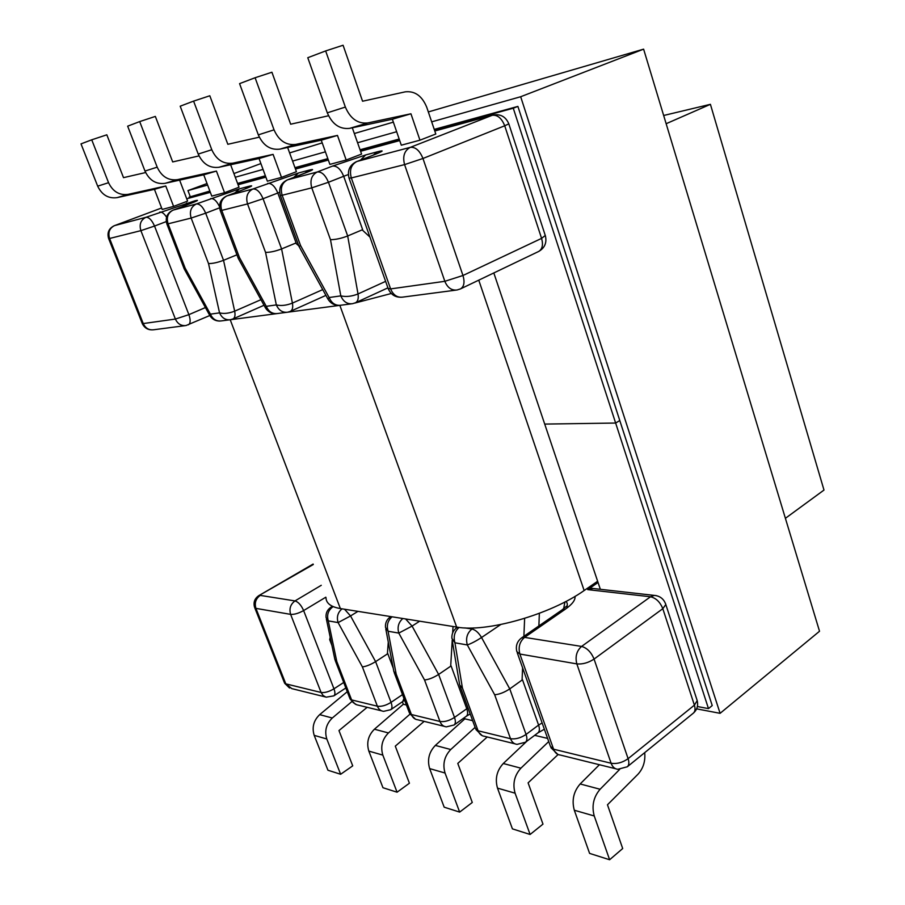<?xml version="1.0" encoding="UTF-8"?>
<svg xmlns="http://www.w3.org/2000/svg" width="905" height="905" viewBox="0 0 905 905"><rect width="100%" height="100%" fill="white"/><g stroke="black" fill="none" stroke-linecap="round" stroke-linejoin="round"><path stroke-width="1.36" d="M287.632 147.47L296.433 171.69L281.5 177.391L273.095 154.382L232.789 163.172L219.044 167.267C209.756 168.409 202.811 164.009 198.218 154.065L211.781 149.732C216.419 159.834 223.422 164.314 232.789 163.172M259.305 137.175L227.834 144.291L209.813 95.772L193.591 101.111L211.781 149.732M281.5 177.391L267.36 181.181L259.034 158.522L219.044 167.267M193.591 101.111L180.197 106.202L198.218 154.065M352.305 127.797L361.581 154.076L346.174 160.004L337.475 135.422L295.811 144.404L279.917 149.133C270.301 150.264 263.106 145.513 258.321 134.868L274.034 129.845C278.853 140.682 286.116 145.524 295.811 144.404M328.526 115.761L290.663 124.211L271.919 72.23L255.097 77.74L274.034 129.845M346.174 160.004L329.884 164.382L321.252 140.196L279.917 149.133M255.097 77.74L239.576 83.633L258.321 134.868M345.359 107.073L325.653 50.929L343.074 45.25L362.566 101.224L405.293 91.835C414.954 90.805 422.115 95.975 426.764 107.322L435.803 134.008L419.954 140.185L410.938 113.781L367.928 122.922L349.669 128.352C339.726 129.472 332.271 124.29 327.305 112.831L345.359 107.073C350.371 118.736 357.894 124.019 367.928 122.922M419.954 140.185L401.3 145.196L392.363 119.245L349.669 128.352M325.653 50.929L307.779 57.716L327.305 112.831M179.62 180.129L187.618 201.114L173.602 206.385L165.773 186L128.091 194.36L117.05 197.641C108.385 198.772 101.937 194.948 97.683 186.17L108.555 182.697C112.842 191.6 119.358 195.491 128.091 194.36M145.626 172.55L123.51 177.651L106.824 134.811L91.733 139.811L108.555 182.697M173.602 206.385L162.187 209.451L154.438 189.337L117.05 197.641M91.733 139.811L81.009 143.884L97.683 186.17M230.628 164.733L238.999 187.222L224.531 192.697L216.431 171.079L177.448 179.654L165.061 183.342C156.101 184.484 149.404 180.389 144.981 171.056L157.187 167.165C161.644 176.633 168.398 180.796 177.448 179.654M199.01 155.909L172.685 161.927L155.343 116.417L139.698 121.587L157.187 167.165M224.531 192.697L211.77 196.125L203.738 174.812L165.061 183.342M139.698 121.587L127.662 126.168L144.981 171.056M598.047 582.492L587.707 589.619L593.25 588.488M451.097 665.933L438.631 674.44L454.502 717.439L466.776 708.739L451.097 665.933M265.561 252.405L247.54 203.93L221.725 210.401L239.452 257.518L266.262 306.331L276.33 304.917L265.561 252.405C270.154 252.416 275.505 251.251 281.591 248.932L296.105 242.925L277.812 193.003L263.072 198.727L281.591 248.932L292.417 303.107L322.746 289.589M522.49 679.757L509.764 688.886L526.065 734.441L538.588 725.075L522.49 679.757M393.2 668.06L387.793 653.67L375.609 661.634L391.039 702.371L402.499 694.61M385.632 281.353L358.018 293.955L347.678 235.967L362.645 229.655L343.685 176.283L328.458 182.267L347.678 235.967C341.343 238.422 335.619 239.655 330.483 239.689L311.773 187.855L282.156 195.265L300.562 245.549L299.046 246.499L327.836 298.865M209.609 315.178L184.213 268.898L185.152 268.14L210.401 314.148L219.553 312.87L208.523 263.57C212.675 263.615 217.675 262.529 223.535 260.312L236.929 254.814M475.114 727.349L450.758 749.521C444.378 756.275 442.466 764.103 445.045 773.028L429.649 768.594C427.103 759.793 428.993 752.066 435.339 745.426L464.876 718.83L464.435 717.608M487.252 736.975L457.783 763.413L472.286 802.464L459.661 812.102L445.045 773.028M459.661 812.102L444.185 807.181L429.649 768.594M548.724 741.557L520.895 768.187C514.391 775.415 512.456 783.753 515.092 793.187L497.501 788.131C494.877 778.82 496.8 770.608 503.282 763.503L527.004 741.082M558.114 754.521L528.101 782.848L542.977 824.116L530.104 834.478L515.092 793.187M530.104 834.478L512.422 828.867L497.501 788.131M644.711 752.632C645.491 761.229 643.251 768.424 637.991 774.228L607.47 804.783L622.697 848.528L609.619 859.75L589.596 853.392L574.313 810.235C571.621 800.359 573.566 791.592 580.162 783.956L600.106 789.262L619.654 769.431M600.106 789.262C593.488 797.045 591.531 805.948 594.246 815.971L574.313 810.235M609.619 859.75L594.246 815.971M580.162 783.956L599.404 764.725M367.192 707.28L338.968 730.573L352.724 765.856L340.642 774.273L326.807 738.989L314.193 735.358C311.784 727.428 313.605 720.516 319.669 714.645L347.271 691.692M340.642 774.273L327.949 770.234L314.193 735.358M351.762 701.68L332.305 718.004C326.207 723.966 324.375 730.957 326.807 738.989M424.151 721.364L395.293 746.139L409.422 783.221L397.069 792.203L382.838 755.121L368.833 751.093C366.344 742.745 368.211 735.448 374.41 729.215L403.313 704.26L402.374 701.771M397.069 792.203L382.962 787.723L368.833 751.093M409.942 714.203L388.449 732.948C382.204 739.272 380.338 746.67 382.838 755.121M403.313 704.26L406.413 704.995M534.651 735.335L547.615 738.401M464.876 718.83L472.67 720.674M203.738 174.812L216.431 171.079M154.438 189.337L165.773 186M392.363 119.245L410.938 113.781M321.252 140.196L337.475 135.422M259.034 158.522L273.095 154.382M239.452 257.518L238.253 258.355L265.255 307.496M334.76 659.247L336.784 661.487L351.604 699.916L377.385 706.205L362.385 666.883C366.095 666.476 370.507 664.734 375.609 661.634L350.54 615.943L338.097 622.583L328.277 620.887L336.784 661.487M393.754 671.374L396.152 673.987L411.39 714.509L439.966 721.477L424.536 679.972C428.676 679.587 433.371 677.743 438.631 674.44L412.08 626.079L398.8 633.093L388.064 631.238L396.152 673.987M459.548 684.859L462.41 687.947L478.089 730.788L510.522 738.706L494.662 694.746C499.311 694.395 504.345 692.438 509.764 688.886L481.539 637.516C476.098 641.057 471.347 643.534 467.308 644.948L454.921 642.799L462.41 687.947M331.931 645.457L329.692 639.643L330.676 639.462M565.071 609.37L524.595 637.38L521.518 637.946L561.937 610.004L565.071 609.37C572.175 604.416 575.49 600.083 575.026 596.361M565.602 601.61C567.254 602.119 567.695 604.02 566.926 607.289M223.999 320.551L350.461 303.967M354.681 303.107L391.265 293.503M325.981 597.605C326.105 603.273 330.902 606.927 340.371 608.567L456.652 627.075C486.381 632.753 550.342 614.608 584.144 590.535L597.628 581.248M493.813 272.948L544.708 424.083L615.638 423.042L513.271 108.215L517.898 106.405L434.242 129.392M600.343 589.291L544.708 424.083L615.638 423.042L619.789 420.542L615.638 423.042L708.491 708.615L697.382 706.522M209.994 191.43L189.066 197.166L209.858 191.057M513.271 108.215L434.389 129.856M399.331 139.483L360.224 150.207M327.983 159.054L295.12 168.07M265.527 176.192L237.732 183.817M189.066 197.166L189.394 198.025M517.898 106.405L712.224 705.561L708.491 708.615M696.624 708.853L720.097 713.332L520.68 96.733L431.685 121.847M520.68 96.733L643.613 49.153L819.523 631.249L720.097 713.332M207.019 183.534L187.946 190.593L190.276 196.713M322.214 142.888L289.634 152.911M260.889 163.567L233.92 173.556M396.661 131.723L357.599 142.741M325.404 151.825L292.587 161.079M263.038 169.416L235.289 177.244M207.596 185.05L187.946 190.593M643.613 49.153L428.325 111.937M393.358 122.141L354.353 133.51M399.184 139.031L360.066 149.778M327.836 158.635L294.973 167.663M265.38 175.796L237.596 183.432M666.148 123.714L710.414 104.324L663.659 115.489M710.414 104.324L823.991 490.058L785.404 518.316M234.983 192.81L239.497 188.828L248.592 186.385C254.362 184.959 252.02 186.26 241.567 190.322L227.031 195.842L252.914 188.998L298.514 172.979L308.786 170.219C315.415 168.568 313.368 169.846 302.655 174.054L287.62 179.812L317.316 171.961L332.554 166.079C336.965 165.706 340.676 169.099 343.685 176.283L348.335 174.552M360.552 160.038L365.688 154.947L332.554 166.079M365.688 154.947L377.385 151.802C385.066 149.868 383.437 151.09 372.464 155.456L356.955 161.463L410.316 147.345L492.218 115.297L434.785 130.999M399.716 140.58L360.597 151.271L399.705 140.547M295.471 169.031L328.334 160.049L295.483 169.065M265.878 177.154L238.083 184.744L265.866 177.12M210.333 192.335L186.735 198.783L210.322 192.301M114.064 225.809L161.622 207.98L114.528 225.617L145.931 217.302L194.948 200.797C200.005 199.541 197.448 200.876 187.267 204.79L173.206 210.084L196.362 203.964L239.497 188.828M628.104 758.673L694.395 705.165L662.811 608.692L594.065 659.078L628.104 758.673C622.55 762.598 616.882 764.125 611.113 763.254L576.836 663.897L519.877 654.043L553.577 749.204L611.113 763.254C612.504 766.965 614.744 768.979 617.844 769.284L627.301 766.773C629.054 765.178 629.314 762.485 628.104 758.673M460.532 288.887L457.059 289.985C451.561 290.618 447.489 287.722 444.841 281.308L404.58 164.608L351.321 177.946L390.609 288.91L444.841 281.308L462.964 275.493L541.586 238.377L504.719 125.784L422.963 158.477L462.964 275.493C464.91 282.168 464.095 286.625 460.532 288.887L538.679 251.466C542.378 249.169 543.351 244.803 541.586 238.377L545.274 235.492M208.523 263.57L191.159 218.06L168.07 223.829L185.152 268.14M109.596 238.479L143.25 323.56L175.389 319.058L140.886 230.639L109.596 238.479C107.831 232.461 109.471 228.173 114.528 225.617L114.347 225.673C108.86 228.354 106.948 232.653 108.623 238.558L109.596 238.479M362.385 666.883L338.097 622.583C336.479 617.04 337.791 612.447 342.022 608.827M313.311 564.516L258.864 595.603C254.644 598.499 253.208 602.379 254.554 607.266L255.934 608.375L285.799 683.852L321.094 692.472L290.618 614.371L255.934 608.375C254.362 602.945 255.798 598.612 260.244 595.4L294.996 600.92L321.264 585.297M300.562 245.549L329.126 297.519L340.812 295.878L330.483 239.689M494.662 694.746L467.308 644.948C465.555 638.342 467.104 633.036 471.969 629.02L473.598 627.934M464.865 627.9L471.969 629.02C475.487 629.857 478.677 632.686 481.539 637.516L500.725 624.552M521.518 637.946C517.038 641.441 515.488 646 516.857 651.634L519.877 654.043C518.101 647.154 519.662 641.6 524.595 637.38L581.587 646.43L650.514 596.78L587.707 589.619M333.198 606.622L334.861 607.244M424.536 679.972L398.8 633.093C397.137 627.222 398.483 622.369 402.815 618.511M325.823 597.198L303.627 610.57L333.968 688.818L343.708 682.472M329.692 639.643L330.212 637.256M166.249 221.589L154.529 226.058L188.885 314.657L205.424 307.553M219.598 207.822L205.673 213.184L223.535 260.312L234.667 311.173L260.957 299.679M539.357 613.318L538.882 625.943M563.645 608.771L564.924 601.961M369.93 237.065L362.136 229.836M298.82 245.877L295.607 243.083M387.397 653.953L388.279 642.098M357.95 611.361L350.54 615.943L344.534 609.223M450.69 666.238L452.217 640.333M452.658 632.867L453.032 626.498M419.671 621.192L412.08 626.079L405.564 618.941M522.083 680.085L522.592 667.8M523.893 636.306L524.629 618.398M374.41 729.215L388.449 732.948M319.669 714.645L332.305 718.004M503.282 763.503L520.895 768.187M435.339 745.426L450.758 749.521M245.04 188.953L248.592 186.385M219.519 206.657C216.77 200.967 213.806 198.263 210.639 198.557M219.553 312.87C223.852 313.967 228.886 313.402 234.667 311.173C235.458 315.302 234.904 317.881 232.992 318.933L230.515 319.691C225.56 320.268 221.895 317.994 219.553 312.87M205.673 213.184C202.912 206.826 199.801 203.749 196.362 203.964C191.012 206.725 189.269 211.419 191.159 218.06L205.673 213.184M229.429 319.838L221.306 320.902C216.374 321.467 212.743 319.216 210.401 314.148L209.779 315.494C212.132 319.25 215.514 321.105 219.949 321.06M168.07 223.829C166.226 217.37 167.934 212.788 173.206 210.084L172.979 210.164C167.165 213.026 165.129 217.619 166.859 223.931L168.07 223.829M172.584 210.356L187.267 204.79M186.803 204.96L194.892 201.758M191.656 203.071L194.948 200.797M182.606 206.532L186.849 202.969M188.376 324.827C190.548 323.379 190.717 319.997 188.885 314.657L175.389 319.058C177.674 323.922 181.226 326.083 186.045 325.529L209.802 315.517M166.543 217.166C164.144 213.456 161.882 211.781 159.732 212.121M154.529 226.058C151.882 220.073 149.02 217.155 145.931 217.302C140.761 219.938 139.076 224.383 140.886 230.639L154.529 226.058M142.266 323.56C144.608 328.266 148.409 330.336 153.669 329.771C148.952 330.314 145.479 328.244 143.25 323.56L142.187 323.345L108.668 238.649M492.818 115.093L492.218 115.297C497.501 114.697 501.675 118.193 504.719 125.784L508.814 123.849C505.737 116.609 500.408 113.691 492.818 115.093L434.762 130.965M508.757 123.668L545.41 235.888C546.971 242.766 544.72 247.97 538.679 251.466M422.963 158.477C419.705 150.558 415.486 146.848 410.316 147.345C404.365 150.581 402.454 156.339 404.58 164.608L422.963 158.477M356.502 161.61C349.658 165.049 347.169 170.57 349.047 178.149L351.321 177.946C349.251 170.083 351.117 164.597 356.955 161.463L372.464 155.456M371.57 155.796L378.584 152.956M373.267 155.106L377.385 151.802M388.302 288.887C391.141 295.053 395.892 297.802 402.578 297.134C397.182 297.756 393.2 295.007 390.609 288.91L388.143 288.457L349.115 178.342M287.62 179.812C281.987 182.787 280.165 187.935 282.156 195.265L280.346 195.423C278.502 188.308 280.81 183.149 287.27 179.925L287.62 179.812M317.316 171.961C311.591 174.993 309.748 180.287 311.773 187.855L328.458 182.267C325.404 175.038 321.694 171.599 317.316 171.961M339.364 305.404C334.42 305.471 330.642 303.401 328.006 299.17L329.126 297.519C331.637 303.266 335.517 305.845 340.766 305.234L351.366 303.842M340.812 295.878C343.334 301.693 347.237 304.306 352.52 303.695L355.484 302.768C357.86 301.456 358.708 298.514 358.018 293.955C351.796 296.421 346.072 297.066 340.812 295.878M292.417 303.107C286.421 305.449 281.059 306.048 276.33 304.917C278.763 310.358 282.541 312.791 287.666 312.202L290.358 311.365C292.473 310.2 293.163 307.451 292.417 303.107M263.072 198.727L247.54 203.93C245.583 196.871 247.382 191.894 252.914 188.998C256.782 188.726 260.165 191.973 263.072 198.727M226.748 195.944L227.031 195.842C221.578 198.681 219.802 203.535 221.725 210.401L220.254 210.514C218.467 203.829 220.628 198.964 226.748 195.944L241.002 190.536M286.546 312.349L277.53 313.526C272.439 314.114 268.683 311.716 266.262 306.331L265.425 307.813C267.914 311.784 271.489 313.741 276.149 313.684M241.567 190.322L248.818 187.414M301.953 174.314L302.655 174.054M304.962 173.126L308.786 170.219M293.706 177.459L298.514 172.979M267.665 183.364C271.557 183.07 274.939 186.283 277.812 193.003L279.656 192.301M581.587 646.43C576.598 650.876 575.014 656.691 576.836 663.897C582.571 664.417 588.318 662.811 594.065 659.078C591.191 652.154 587.028 647.935 581.587 646.43M517.264 652.777L550.421 746.32L553.577 749.204C554.946 752.768 557.163 754.713 560.218 755.03L615.626 768.741M650.514 596.78C656.012 598.047 660.107 602.017 662.811 608.692L665.82 604.54C663.931 599.042 660.118 595.988 654.406 595.388L650.514 596.78M656.272 595.626L591.553 588.307M665.469 603.465L697.201 700.617L694.395 705.165C695.515 708.853 695.153 711.522 693.332 713.163L627.301 766.773M290.618 614.371C289.023 608.748 290.482 604.269 294.996 600.92C298.356 601.949 301.229 605.174 303.627 610.57C298.571 613.364 294.238 614.631 290.618 614.371M696.805 699.395L697.201 700.617C698.366 705.651 697.065 709.837 693.332 713.163M321.094 692.472C324.748 692.947 329.047 691.725 333.968 688.818C335.257 692.404 335.223 694.757 333.843 695.866L326.072 697.189L323.108 695.515L321.094 692.472M325.167 696.884L291.772 688.615L284.34 682.528L254.791 607.855M335.155 660.288L349.805 698.275L353.222 702.608L356.649 704.757L381.571 710.832M390.779 709.678L383.641 711.341C380.756 711.013 378.663 709.294 377.385 706.205C381.424 706.76 385.971 705.481 391.039 702.371C392.34 706.024 392.25 708.468 390.779 709.678L402.736 701.522L403.947 698.456M328.277 620.887L326.083 617.595C325.653 613.16 327.282 609.687 330.981 607.187L332.735 606.916C328.119 610.4 326.637 615.061 328.277 620.887M394.195 672.562L409.252 712.54L411.39 714.509C412.691 717.688 414.807 719.441 417.737 719.78L444.265 726.342M454.072 724.996L446.38 726.862C443.416 726.534 441.278 724.735 439.966 721.477C444.434 722.111 449.276 720.765 454.502 717.439C455.781 721.161 455.634 723.683 454.072 724.996L466.301 716.274C467.885 714.95 468.043 712.439 466.776 708.739L467.998 707.936M392.069 616.791C387.747 620.615 386.412 625.423 388.064 631.238L385.496 627.414C385.145 622.889 386.808 619.348 390.507 616.78L390.836 616.599M460.045 686.216L475.498 728.412L478.089 730.788C479.424 734.147 481.584 735.991 484.582 736.319L514.922 743.82M525.466 742.247L517.083 744.363C514.063 744.034 511.868 742.145 510.522 738.706C515.499 739.43 520.68 738.005 526.065 734.441C527.321 738.208 527.117 740.81 525.466 742.247L537.943 732.869C539.618 731.421 539.832 728.83 538.588 725.075L542.14 722.959M459.061 627.414C454.593 631.486 453.213 636.611 454.921 642.799L451.889 638.33C451.618 633.76 453.326 630.152 457.002 627.504L457.455 627.199M345.834 687.97L333.843 695.866M456.652 627.075L339.975 305.709M584.144 590.535L478.756 280.154M340.371 608.567L230.323 320.053M184.156 268.774L166.905 224.044M153.669 329.771L184.993 325.664M402.578 297.134L455.86 290.143M299.012 246.409L280.403 195.582M387.928 287.847L355.484 302.768M325.924 295.381L290.358 311.365M238.219 258.242L220.3 210.661M264.034 305.268L232.992 318.933M287.27 179.925L309.408 171.317M313.13 564.053L258.864 595.603M284.611 683.218L289.555 688.026M326.366 618.986L334.748 658.84M385.79 628.964L393.743 670.876M452.172 640.061L459.548 684.259M350.133 699.113L355.507 704.339M332.463 606.293L330.981 607.187M550.896 747.666L557.842 754.397M561.948 610.004L566.994 605.83M404.648 700.323L402.736 701.522M409.626 713.513L415.418 719.158M470.193 713.932L466.301 716.274M475.928 729.554L482.229 735.686M544.358 729.215L537.943 732.869"/></g></svg>
